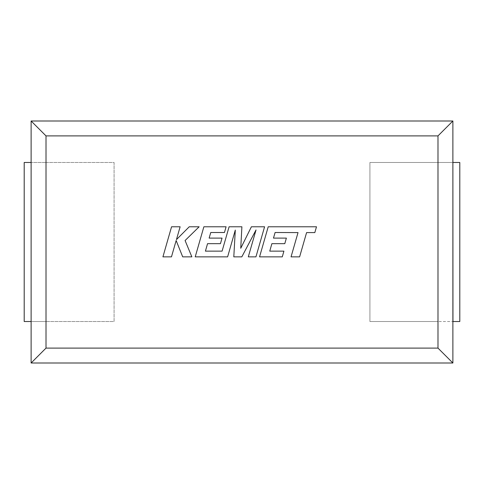 <?xml version="1.0" encoding="UTF-8"?>
<svg xmlns="http://www.w3.org/2000/svg" width="484" height="484" viewBox="0 0 484 484"><rect width="100%" height="100%" fill="white"/><g stroke="black" fill="none" stroke-linecap="round" stroke-linejoin="round"><path stroke-width="0.36" stroke-dasharray="2.42 1.81" d="M46.01 348.105L46.01 321.515L31.115 321.515L31.115 162.485L24.2 162.485L24.2 321.515L114.085 321.515L114.085 162.485L46.01 162.485L46.01 321.515L114.085 321.515L114.085 162.485L31.115 162.485L46.01 162.485L46.01 135.895L437.99 135.895L437.99 321.515L369.915 321.515L369.915 162.485L452.885 162.485L369.915 162.485L369.915 321.515L452.885 321.515L437.99 321.515L437.99 348.105L46.01 348.105L31.115 363M46.01 135.895L31.115 121M437.99 348.105L452.885 363M437.99 135.895L452.885 121M31.043 321.515L31.043 162.485M452.957 321.515L452.957 162.485M459.8 162.485L452.885 162.485L452.885 321.515L459.8 321.515M275.1 232.508L298.023 232.592L291.047 256.859L299.614 256.859L306.59 232.592L314.824 232.592L316.494 226.784L268.209 226.784L259.557 256.859L282.281 256.859L283.908 251.136L269.751 251.136L271.881 243.664L284.792 243.664L286.377 238.104L273.472 238.104L275.1 232.508M171.56 226.784L162.92 256.859L171.469 256.859L176.152 240.53L182.704 256.859L191.858 256.859L185.088 240.53L199.13 226.784L189.232 226.784L176.448 239.61L180.127 226.784L171.56 226.784M264.585 226.784L251.396 226.784L240.742 248.268L241.897 226.784L229.089 226.784L222.089 251.136L205.416 251.136L207.545 243.664L220.45 243.664L222.041 238.104L209.13 238.104L210.758 232.508L224.461 232.508L226.088 226.784L203.867 226.784L195.215 256.859L227.613 256.859L235.303 230.082L233.802 256.859L241.819 256.859L256.024 229.954L248.298 256.859L255.939 256.859L264.585 226.784"/><path stroke-width="0.73" d="M31.115 121L31.115 363L46.01 348.105L46.01 135.895L31.115 121L452.885 121L452.885 363L31.115 363M46.01 135.895L437.99 135.895L437.99 348.105L46.01 348.105M437.99 348.105L452.885 363M437.99 135.895L452.885 121M31.115 321.515L31.115 162.485M31.043 321.515L24.2 321.515L24.2 162.485L31.043 162.485M459.8 321.515L459.8 162.485L459.8 321.515L452.957 321.515L452.885 162.485M452.957 162.485L459.8 162.485M275.1 232.508L298.023 232.592L291.047 256.859L299.614 256.859L306.59 232.592L314.824 232.592L316.494 226.784L268.209 226.784L259.557 256.859L282.281 256.859L283.908 251.136L269.751 251.136L271.881 243.664L284.792 243.664L286.377 238.104L273.472 238.104L275.1 232.508M171.56 226.784L162.92 256.859L171.469 256.859L176.152 240.53L182.704 256.859L191.858 256.859L185.088 240.53L199.13 226.784L189.232 226.784L176.448 239.61L180.127 226.784L171.56 226.784M264.585 226.784L251.396 226.784L240.742 248.268L241.897 226.784L229.089 226.784L222.089 251.136L205.416 251.136L207.545 243.664L220.45 243.664L222.041 238.104L209.13 238.104L210.758 232.508L224.461 232.508L226.088 226.784L203.867 226.784L195.215 256.859L227.613 256.859L235.303 230.082L233.802 256.859L241.819 256.859L256.024 229.954L248.298 256.859L255.939 256.859L264.585 226.784"/></g></svg>
